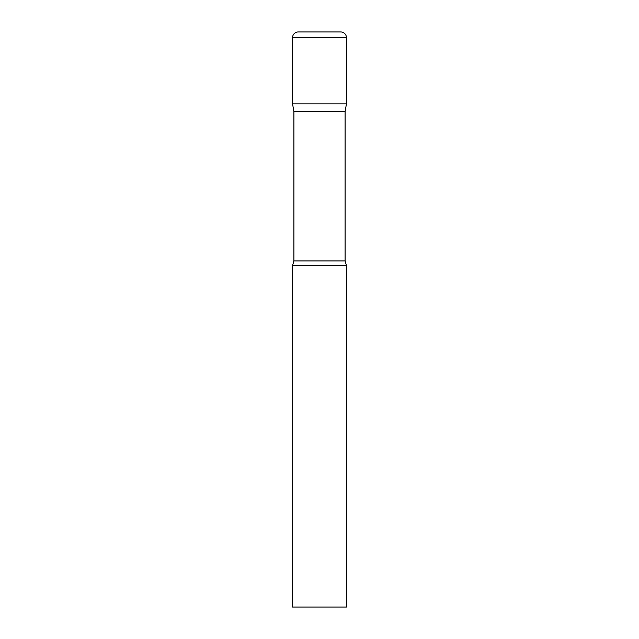<?xml version="1.0" encoding="UTF-8"?>
<svg xmlns="http://www.w3.org/2000/svg" width="639" height="639" viewBox="0 0 639 639"><rect width="100%" height="100%" fill="white"/><g stroke="black" fill="none" stroke-linecap="round" stroke-linejoin="round"><path stroke-width="0.96" d="M345.092 111.585L345.092 260.928L293.908 260.928L293.908 111.585L345.092 111.585L346.458 103.837L292.542 103.837L346.458 103.837L346.458 37.701A5.751 5.751 0 0 0 340.707 31.95L298.293 31.95A5.751 5.751 0 0 0 292.542 37.701L346.458 37.701M293.908 111.585L292.542 103.837L292.542 37.701M319.5 265.584L292.542 265.584L292.542 607.05L346.458 607.05L346.458 265.584L319.5 265.584M293.908 260.928L292.542 265.584M345.092 260.928L346.458 265.584"/></g></svg>
